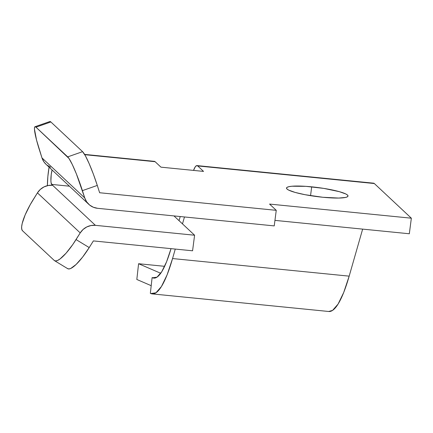 <?xml version="1.0" encoding="UTF-8"?>
<svg xmlns="http://www.w3.org/2000/svg" width="433" height="433" viewBox="0 0 433 433"><rect width="100%" height="100%" fill="white"/><g stroke="black" fill="none" stroke-linecap="round" stroke-linejoin="round"><path stroke-width="0.65" d="M311.695 186.834A31.003 4.546 -172.6 0 1 348.008 196.041A31.003 4.546 -172.6 0 1 322.834 197.264L338.698 198.06L345.502 197.448L347.336 196.826L348.013 196.019L347.504 195.061L345.837 193.984L339.315 191.657L323.689 188.382L305.898 186.347L291.939 186.233L289.022 186.645L287.193 187.273L286.516 188.079L287.019 189.037L288.687 190.109L295.209 192.441L305.092 194.709L322.834 197.264A31.003 4.546 -172.6 0 1 286.516 188.057A31.003 4.546 -172.6 0 1 311.695 186.834L310.548 195.667L311.695 186.834M373.159 183.246L374.323 183.532L411.35 218.194L409.326 233.766L274.95 220.381L409.326 233.766L411.35 218.194L269.57 204.073L276.254 210.33L274.23 225.902L97.609 208.311L274.23 225.902L276.254 210.33L99.633 192.739L276.254 210.33L269.57 204.073L411.35 218.194L374.323 183.532A24.557 4.855 -84.3 0 0 373.625 183.181L197.004 165.59A24.557 4.855 95.7 0 1 197.702 165.936L374.323 183.532L197.702 165.936L203.537 171.403L197.702 165.936L196.539 165.655L195.261 166.819L193.54 170.407A24.557 4.855 95.7 0 1 197.004 165.59M152.2 293.899A115.086 22.749 95.7 0 1 150.803 293.536L155.945 292.8L161.466 286.478L167.095 274.874L172.55 258.555L175.268 249.067L172.55 258.555L349.171 276.146L172.55 258.555A115.086 22.749 95.7 0 1 152.2 293.899L328.82 311.495A115.086 22.749 -84.3 0 0 349.171 276.146L362.648 229.117L349.171 276.146L343.715 292.464L338.086 304.069L332.566 310.396L328.712 311.484M47.386 185.665A24.557 4.855 95.7 0 1 49.075 167.154L47.857 176.556L47.386 185.854M154.197 161.357L84.76 154.689L155.117 161.698A24.557 4.855 -84.3 0 0 154.424 161.352L84.581 154.397M93.376 240.916L192.577 250.794L93.376 240.916L89.214 247.573L76.051 239.573L80.213 232.911L83.082 229.474L86.773 226.946L90.995 225.528L95.401 225.339L194.596 235.222L192.577 250.794L194.596 235.222L95.401 225.339L51.684 184.42L69.41 186.185L51.684 184.42A8.682 1.716 95.7 0 1 50.894 178.65A8.682 1.716 95.7 0 1 52.101 169.985L51.235 174.445L50.905 180.897L51.175 183.213L52.62 185.297A15.875 15.388 133.1 0 0 37.433 192.869L80.213 232.911L72.771 244.558L66.081 253.175L60.063 258.939L57.605 260.45L55.646 260.964L54.255 260.455L22.527 230.757L54.255 260.455A30.754 7.415 121.3 0 0 54.553 260.682L67.716 268.682A30.754 7.415 -58.7 0 0 89.214 247.573L93.376 240.916M173.974 215.915L194.596 235.222L173.974 215.915M82.405 190.639L97.29 185.427L99.633 192.739L97.29 185.427A30.754 3.594 -109.3 0 0 82.584 151.664L50.861 121.965L35.977 127.178L35.078 126.717L34.564 127.372L34.456 129.121L36.54 140.048L41.974 157.904L84.754 197.946L76.376 173.882L72.322 164.567L68.961 158.435L35.977 127.178L67.705 156.876L82.584 151.664L85.398 155.82L89.182 163.696L93.355 174.093L97.29 185.427L82.405 190.639L84.754 197.946L41.974 157.904L39.63 150.592A30.754 3.594 70.7 0 1 34.992 126.734A30.754 3.594 70.7 0 1 35.977 127.178L50.861 121.965L82.584 151.664L67.705 156.876A30.754 3.594 70.7 0 1 82.405 190.639M88.787 204.327A15.875 15.388 -46.9 0 0 97.609 208.311L93.366 207.255L89.62 205.053L86.67 201.859L84.754 197.946A15.875 15.388 -46.9 0 0 88.787 204.327L46.006 164.286A15.875 15.388 133.1 0 1 41.974 157.904L43.89 161.818L46.087 164.356M155.117 161.698L160.957 167.16L203.537 171.403L160.957 167.16L155.117 161.698M164.632 266.317L138.587 263.724L136.823 279.469L151.204 285.677L136.823 279.469L138.587 263.724L164.632 266.317M155.019 278.035L152.113 277.591L155.019 278.035M160.724 273.277L138.587 263.724L160.724 273.277M171.024 248.645A99.217 19.609 95.7 0 1 153.775 278.105A99.217 19.609 95.7 0 1 152.568 277.786L157.006 277.158L161.763 271.707L166.613 261.7L171.024 248.645M180.225 216.538L179.046 220.662L180.225 216.538M182.482 223.883L184.469 216.96L182.482 223.883M150.343 293.336L150.803 293.536L150.343 293.336L152.113 277.591L150.343 293.336M49.957 121.505L50.861 121.965A30.754 3.594 -109.3 0 0 49.876 121.527L34.992 126.734M50.585 167.214L46.84 165.005M67.418 268.455L68.809 268.963L70.768 268.455L76.089 264.482L82.568 257.153L89.214 247.573L76.051 239.573A30.754 7.415 121.3 0 1 54.553 260.682M22.527 230.757L21.758 229.246L21.65 226.795L22.197 223.493L25.163 214.876L30.207 204.712L37.433 192.869L40.307 189.427L43.998 186.904L48.215 185.486L52.62 185.297L95.401 225.339A15.875 15.388 -46.9 0 0 80.213 232.911L37.433 192.869L33.276 199.526A30.754 7.415 121.3 0 0 22.527 230.757"/></g></svg>
